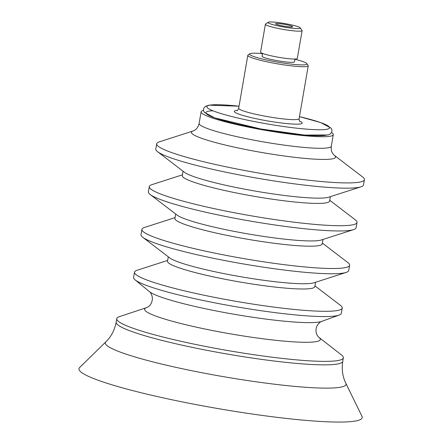 <?xml version="1.0" encoding="UTF-8"?>
<svg xmlns="http://www.w3.org/2000/svg" width="444" height="444" viewBox="0 0 444 444"><rect width="100%" height="100%" fill="white"/><g stroke="black" fill="none" stroke-linecap="round" stroke-linejoin="round"><path stroke-width="0.67" d="M331.513 132.501A67.066 7.293 -170.2 0 1 333.294 134.654A67.066 7.293 -170.2 0 1 305.977 135.847A67.066 7.293 -170.2 0 1 236.602 124.575A67.066 7.293 -170.2 0 1 201.115 111.821A67.066 7.293 -170.2 0 1 203.513 110.395M326.828 135.043A62.277 6.771 -170.2 0 1 245.415 125.946A62.277 6.771 -170.2 0 1 212.926 110.772M79.587 367.577A143.728 15.623 9.8 0 0 150.133 394.905A143.728 15.623 9.8 0 0 303.674 420.185A143.728 15.623 9.8 0 0 361.982 416.355L345.843 383.277A122.128 13.276 9.8 0 1 296.298 386.53A122.128 13.276 9.8 0 1 165.834 365.051A122.128 13.276 9.8 0 1 105.888 341.83L79.587 367.577M119.464 316.622A114.974 12.499 9.8 0 0 116.766 318.681A114.974 12.499 9.8 0 0 177.6 340.537A114.974 12.499 9.8 0 0 296.536 359.862A114.974 12.499 9.8 0 0 343.362 357.82A114.974 12.499 9.8 0 0 341.514 354.978L318.875 337.329A89.15 9.69 9.8 0 1 284.005 341.12A89.15 9.69 9.8 0 1 184.193 324.342A89.15 9.69 9.8 0 1 146.709 307.592L119.464 316.622M167.666 260.428L137.091 270.252A105.395 11.455 9.8 0 0 134.521 272.172L133.616 277.428A105.395 11.455 9.8 0 0 135.104 279.875A105.395 11.455 9.8 0 0 298.407 315.179A105.395 11.455 9.8 0 0 339.105 315.112A105.395 11.455 9.8 0 0 341.325 313.309L342.235 308.053A105.395 11.455 9.8 0 0 340.459 305.383L314.951 285.869M134.521 272.172A105.395 11.455 9.8 0 0 190.287 292.213A105.395 11.455 9.8 0 0 299.312 309.923A105.395 11.455 9.8 0 0 342.235 308.053M168.287 256.815L167.521 261.25A74.736 8.125 9.8 0 0 207.065 275.458A74.736 8.125 9.8 0 0 284.376 288.017A74.736 8.125 9.8 0 0 314.813 286.691L315.579 282.256M175.058 217.632L144.483 227.456A105.395 11.455 9.8 0 0 141.913 229.376L141.009 234.632A105.395 11.455 9.8 0 0 142.785 237.307L169.691 257.886A74.736 8.125 9.8 0 0 285.281 282.761A74.736 8.125 9.8 0 0 313.897 282.8L346.154 272.433A105.395 11.455 9.8 0 0 348.718 270.513L349.628 265.257A105.395 11.455 9.8 0 0 347.852 262.582L322.344 243.068M142.785 237.307A105.395 11.455 9.8 0 0 305.799 272.383A105.395 11.455 9.8 0 0 346.154 272.433M141.913 229.376A105.395 11.455 9.8 0 0 197.68 249.411A105.395 11.455 9.8 0 0 306.704 267.127A105.395 11.455 9.8 0 0 349.628 265.257M175.68 214.019L174.914 218.454A74.736 8.125 9.8 0 0 214.458 232.662A74.736 8.125 9.8 0 0 291.769 245.221A74.736 8.125 9.8 0 0 322.205 243.895L322.971 239.46M182.451 174.831L151.876 184.66A105.395 11.455 9.8 0 0 149.306 186.58L148.401 191.836A105.395 11.455 9.8 0 0 150.177 194.505L177.084 215.09A74.736 8.125 9.8 0 0 292.674 239.965A74.736 8.125 9.8 0 0 321.29 239.999L353.546 229.637A105.395 11.455 9.8 0 0 356.11 227.711L357.02 222.455A105.395 11.455 9.8 0 0 355.244 219.786L329.737 200.272M150.177 194.505A105.395 11.455 9.8 0 0 313.192 229.587A105.395 11.455 9.8 0 0 353.546 229.637M149.306 186.58A105.395 11.455 9.8 0 0 205.073 206.615A105.395 11.455 9.8 0 0 314.097 224.331A105.395 11.455 9.8 0 0 357.02 222.455M183.072 171.223L182.306 175.652A74.736 8.125 9.8 0 0 221.85 189.86A74.736 8.125 9.8 0 0 299.162 202.425A74.736 8.125 9.8 0 0 329.598 201.093L330.364 196.664M156.699 143.778L155.794 149.034A105.395 11.455 9.8 0 0 157.57 151.709L184.476 172.294A74.736 8.125 9.8 0 0 300.066 197.169A74.736 8.125 9.8 0 0 328.682 197.203L360.939 186.835A105.395 11.455 9.8 0 0 363.503 184.915L364.413 179.659A105.395 11.455 9.8 0 0 362.637 176.989L334.315 155.322A73.121 7.948 9.8 0 1 305.766 158.475A73.121 7.948 9.8 0 1 223.77 144.677A73.121 7.948 9.8 0 1 193.218 130.947L159.268 141.858A105.395 11.455 9.8 0 0 156.699 143.778A105.395 11.455 9.8 0 0 212.465 163.819A105.395 11.455 9.8 0 0 321.489 181.529A105.395 11.455 9.8 0 0 364.413 179.659M157.57 151.709A105.395 11.455 9.8 0 0 320.579 186.785A105.395 11.455 9.8 0 0 360.939 186.835M292.385 26.89A8.625 0.938 9.8 0 0 292.557 26.812A8.625 0.938 9.8 0 0 284.288 24.331A8.625 0.938 9.8 0 0 275.663 23.898A8.625 0.938 9.8 0 0 283.494 26.096A8.625 0.938 9.8 0 0 292.385 26.89M287.973 24.154A16.417 1.782 -170.2 0 1 300.238 27.839A16.417 1.782 -170.2 0 1 280.286 26.357A16.417 1.782 -170.2 0 1 268.082 22.283A16.417 1.782 -170.2 0 1 287.973 24.154M300.238 27.839L302.048 30.37A18.642 2.026 -170.2 0 1 302.12 30.608A18.642 2.026 -170.2 0 1 279.387 28.688A18.642 2.026 -170.2 0 1 265.384 24.265A18.642 2.026 -170.2 0 1 265.529 24.065L268.082 22.283M302.12 30.608L297.308 58.464A18.642 2.026 -170.2 0 1 274.575 56.538A18.642 2.026 -170.2 0 1 260.573 52.115L265.384 24.265M294.955 59.03L294.466 61.838A16.417 1.782 -170.2 0 1 274.448 60.145A16.417 1.782 -170.2 0 1 262.115 56.249L262.604 53.441M294.91 59.257A29.126 3.164 -170.2 0 1 306.882 63.631A29.126 3.164 -170.2 0 1 271.473 61A29.126 3.164 -170.2 0 1 249.822 53.774A29.126 3.164 -170.2 0 1 262.559 53.669M306.882 63.631L308.125 65.373A30.658 3.33 -170.2 0 1 308.247 65.762A30.658 3.33 -170.2 0 1 270.851 62.604A30.658 3.33 -170.2 0 1 247.819 55.328A30.658 3.33 -170.2 0 1 248.063 54.995L249.822 53.774M299.456 116.644A62.277 6.771 -170.2 0 1 327.861 129.038A62.277 6.771 -170.2 0 1 230.736 116.273A62.277 6.771 -170.2 0 1 239.033 106.205L208.985 105.167L205.661 106.244L204.185 107.553L203.513 109.174L203.613 110.867L204.401 112.399L214.696 117.865L260.65 128.954L304.567 135.07L328.005 134.959L329.798 134.216L331.263 132.906L331.923 131.346L331.829 129.593L331.085 128.127L320.551 122.533L299.456 116.639M105.888 341.83C111.189 336.685 114.613 330.131 116.162 322.172A114.974 12.499 9.8 0 0 176.995 344.028A114.974 12.499 9.8 0 0 295.937 363.353A114.974 12.499 9.8 0 0 342.757 361.311C341.547 369.33 342.574 376.651 345.843 383.277M146.709 307.592C147.197 307.581 150.166 305.5 150.633 304.284C152.253 301.72 152.719 298.962 152.031 296.02C151.132 293.551 150.288 292.108 149.5 291.68A88.905 9.663 9.8 0 0 287.251 321.462A88.905 9.663 9.8 0 0 321.584 321.406C320.696 321.539 319.419 322.622 317.743 324.642C316.106 327.184 315.623 329.936 316.289 332.895C316.317 334.199 318.415 337.157 318.875 337.329M193.218 130.947C194.511 130.225 197.613 129.47 199.117 123.393A67.066 7.293 9.8 0 0 234.599 136.142A67.066 7.293 9.8 0 0 303.979 147.414A67.066 7.293 9.8 0 0 331.296 146.226C330.675 152.453 333.339 154.201 334.315 155.322M308.247 65.762L299.101 118.698A30.658 3.33 -170.2 0 1 298.24 119.292A30.658 3.33 -170.2 0 1 261.71 115.54A30.658 3.33 -170.2 0 1 238.678 108.258C237.945 109.962 237.357 110.75 236.913 110.628L236.913 110.628M299.611 121.123A34.493 3.752 -170.2 0 1 301.265 123.771A34.493 3.752 -170.2 0 1 257.021 118.909A34.493 3.752 -170.2 0 1 237.379 110.373M342.757 361.311L343.362 357.82M116.162 322.172L116.766 318.681M321.584 321.406L339.105 315.112M149.5 291.68L135.104 279.875M331.296 146.226L333.294 134.654M199.117 123.393L201.115 111.821M247.819 55.328L238.678 108.258M299.966 121.517C299.511 121.49 299.223 120.546 299.101 118.698"/></g></svg>
